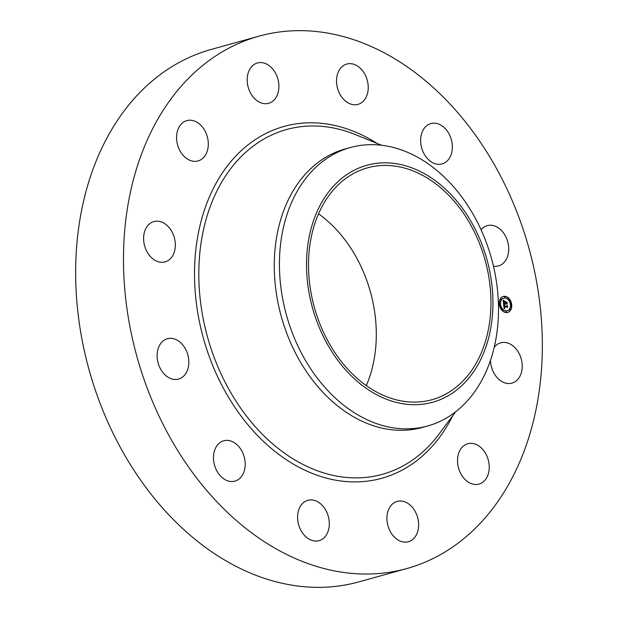 <?xml version="1.0" encoding="UTF-8"?>
<svg xmlns="http://www.w3.org/2000/svg" width="618" height="618" viewBox="0 0 618 618"><rect width="100%" height="100%" fill="white"/><g stroke="black" fill="none" stroke-linecap="round" stroke-linejoin="round"><path stroke-width="0.93" d="M494.184 347.432A20.927 15.404 -105.5 0 1 500.75 342.812A20.927 15.404 -105.5 0 1 518.888 353.094A20.927 15.404 -105.5 0 1 519.344 377.32A20.927 15.404 -105.5 0 1 511.959 383.137A20.927 15.404 -105.5 0 1 490.491 360.325M406.93 568.514L359.104 581.816A276.261 203.353 -105.5 0 1 164.805 510.491A276.261 203.353 -105.5 0 1 77.289 239.375A276.261 203.353 -105.5 0 1 211.07 49.486L258.896 36.184A276.261 203.353 -105.5 0 1 453.195 107.509A276.261 203.353 -105.5 0 1 540.711 378.625A276.261 203.353 -105.5 0 1 406.93 568.514A276.261 203.353 -105.5 0 1 212.631 497.189A276.261 203.353 -105.5 0 1 125.114 226.072A276.261 203.353 -105.5 0 1 258.896 36.184M318.525 213.82A120.332 88.575 -105.5 0 1 337.482 230.784A120.332 88.575 -105.5 0 1 366.296 385.593M347.339 368.637A120.332 88.575 -105.5 0 1 309.224 250.545A120.332 88.575 -105.5 0 1 367.494 167.833A120.332 88.575 -105.5 0 1 452.129 198.903A120.332 88.575 -105.5 0 1 490.244 316.995A120.332 88.575 -105.5 0 1 431.974 399.699A120.332 88.575 -105.5 0 1 347.339 368.637M364.442 165.995A122.967 90.522 74.5 0 0 313.45 311.209A122.967 90.522 74.5 0 0 435.026 401.545A122.967 90.522 74.5 0 0 486.018 256.323A122.967 90.522 74.5 0 0 364.442 165.995M430.429 425.153A144.496 106.358 -105.5 0 1 427.679 425.972A144.496 106.358 -105.5 0 1 326.049 388.668A144.496 106.358 74.5 0 1 280.108 248.714A144.496 106.358 74.5 0 1 347.501 148.374A144.496 106.358 -105.5 0 1 350.251 147.555A144.496 106.358 -105.5 0 1 451.874 184.859A144.496 106.358 74.5 0 1 497.822 324.813A144.496 106.358 74.5 0 1 430.429 425.153M427.679 425.972L422.519 427.409A144.496 106.358 -105.5 0 1 320.896 390.105A144.496 106.358 -105.5 0 1 275.126 248.305A144.496 106.358 -105.5 0 1 345.091 148.984L350.251 147.555M199.135 160.587A20.927 15.404 -105.5 0 1 198.046 160.943A20.927 15.404 -105.5 0 1 177.814 145.655A20.927 15.404 -105.5 0 1 185.748 120.981A20.927 15.404 -105.5 0 1 186.837 120.618A20.927 15.404 -105.5 0 1 207.069 135.906A20.927 15.404 -105.5 0 1 199.135 160.587M404.172 501.615A20.927 15.404 -105.5 0 1 418.494 522.04A20.927 15.404 -105.5 0 1 408.382 541.739A20.927 15.404 -105.5 0 1 401.376 541.53A20.927 15.404 -105.5 0 1 387.053 521.105A20.927 15.404 -105.5 0 1 397.165 501.407A20.927 15.404 -105.5 0 1 404.172 501.615M261.653 103.082A20.927 15.404 -105.5 0 1 247.331 82.657A20.927 15.404 -105.5 0 1 257.443 62.966A20.927 15.404 -105.5 0 1 264.45 63.175A20.927 15.404 -105.5 0 1 278.772 83.6A20.927 15.404 -105.5 0 1 268.66 103.291A20.927 15.404 -105.5 0 1 261.653 103.082M322.557 505.725A20.927 15.404 -105.5 0 1 329.185 526.266A20.927 15.404 -105.5 0 1 319.05 540.65A20.927 15.404 -105.5 0 1 304.334 535.242A20.927 15.404 -105.5 0 1 297.698 514.709A20.927 15.404 -105.5 0 1 307.834 500.317A20.927 15.404 -105.5 0 1 322.557 505.725M343.268 98.973A20.927 15.404 -105.5 0 1 336.64 78.44A20.927 15.404 -105.5 0 1 346.775 64.056A20.927 15.404 -105.5 0 1 361.491 69.455A20.927 15.404 -105.5 0 1 368.119 89.996A20.927 15.404 -105.5 0 1 357.984 104.38A20.927 15.404 -105.5 0 1 343.268 98.973M243.716 455.335A20.927 15.404 -105.5 0 1 234.94 481.113A20.927 15.404 -105.5 0 1 214.948 466.559A20.927 15.404 -105.5 0 1 223.724 440.788A20.927 15.404 -105.5 0 1 243.716 455.335M422.109 149.363A20.927 15.404 -105.5 0 1 430.885 123.585A20.927 15.404 -105.5 0 1 450.877 138.138A20.927 15.404 -105.5 0 1 442.102 163.917A20.927 15.404 -105.5 0 1 422.109 149.363M188.776 363.956A20.927 15.404 -105.5 0 1 178.579 379.081A20.927 15.404 -105.5 0 1 157.165 353.875A20.927 15.404 -105.5 0 1 167.37 338.749A20.927 15.404 -105.5 0 1 188.776 363.956M481.067 229.757A20.927 15.404 -105.5 0 1 487.247 225.624A20.927 15.404 -105.5 0 1 508.653 250.823A20.927 15.404 -105.5 0 1 498.456 265.949A20.927 15.404 -105.5 0 1 493.473 266.219M172.461 256.068A20.927 15.404 -105.5 0 1 165.076 261.893A20.927 15.404 -105.5 0 1 146.937 251.611A20.927 15.404 -105.5 0 1 146.481 227.385A20.927 15.404 -105.5 0 1 153.867 221.561A20.927 15.404 -105.5 0 1 172.005 231.843A20.927 15.404 -105.5 0 1 172.461 256.068M466.69 444.118A20.927 15.404 -105.5 0 1 467.772 443.755A20.927 15.404 -105.5 0 1 488.004 459.043A20.927 15.404 -105.5 0 1 480.078 483.724A20.927 15.404 -105.5 0 1 478.989 484.079A20.927 15.404 -105.5 0 1 458.757 468.792A20.927 15.404 -105.5 0 1 466.69 444.118M506.42 312.6A8.289 6.103 -105.5 0 1 499.406 305.238A8.289 6.103 -105.5 0 1 503.261 296.462A8.289 6.103 -105.5 0 1 504.543 296.3A8.289 6.103 -105.5 0 1 511.565 303.67A8.289 6.103 -105.5 0 1 507.702 312.438A8.289 6.103 -105.5 0 1 506.42 312.6M508.969 298.934A8.289 6.103 74.5 0 0 504.218 296.393A8.289 6.103 74.5 0 0 503.098 296.516M507.54 312.476A8.289 6.103 74.5 0 0 511.387 304.782M511.318 304.249A8.289 6.103 74.5 0 0 509.116 299.112M502.411 309.255A6.528 4.805 74.5 0 0 505.895 310.962A6.528 4.805 74.5 0 0 506.907 310.831A6.528 4.805 74.5 0 0 507.069 310.784M503.57 298.208A6.528 4.805 74.5 0 0 503.407 298.255A6.528 4.805 74.5 0 0 500.225 304.141M500.279 304.643A6.528 4.805 74.5 0 0 502.31 309.147M499.321 304.744L499.808 304.929M499.723 303.932L499.251 304.21M504.435 296.71L504.52 297.706M500.58 298.849L500.843 299.792M510.406 304.852L510.916 305.06M510.831 304.064L510.36 304.35M508.606 298.896L508.228 299.738M505.941 311.333L506.204 312.283M501.94 309.1L501.515 309.881M509.618 309.247L509.881 310.197M504.744 298.031A6.528 4.805 -105.5 0 1 510.275 303.832A6.528 4.805 -105.5 0 1 507.231 310.738A6.528 4.805 -105.5 0 1 506.219 310.869A6.528 4.805 -105.5 0 1 500.696 305.068A6.528 4.805 -105.5 0 1 503.732 298.162A6.528 4.805 -105.5 0 1 504.744 298.031M503.624 304.427L504.504 304.952L504.072 306.196L507.023 306.273L507.27 305.856L507.455 307.486L507.077 306.984L504.381 306.953L504.929 307.996L504.172 306.945L504.921 308.189L504.141 308.691L503.624 304.427M503.77 304.203L504.605 304.821L503.77 304.203M504.303 305.161L504.265 305.949L506.992 305.987L507.44 305.431L507.648 307.246L507.386 305.624L507.03 306.095L504.203 306.064L504.303 305.161M503.585 304.095L503.16 300.402L504.041 300.997L503.67 302.905L504.945 302.92L503.801 302.689L503.902 301.213L503.863 302.604L504.906 302.619L504.319 301.507L505.462 301.514L505.169 302.928L506.845 302.488L507.046 304.241L506.621 303.654L505.454 303.639L505.617 304.187L505.254 303.639L505.493 304.342L505.03 303.639L503.585 304.095M503.291 300.132L504.172 300.858L503.291 300.132M504.388 301.244L505.563 301.26L504.388 301.244M505.285 301.893L505.362 302.619L506.528 302.635L507.046 302.017L507.224 304.164L506.999 302.217L505.3 302.712L505.285 301.893M506.636 303.677L506.551 302.92M506.544 302.944L504.836 302.951M504.836 302.071L505.13 301.607L504.412 301.599M504.945 302.92L503.461 302.998M503.616 301.453L503.206 300.804M504.396 308.521L504.388 307.911M507.061 306.984L506.976 306.289M507.023 306.273L503.848 306.289M504.056 305.331L503.662 304.774M506.992 305.987L504.195 306.049M499.869 303.886L500.062 304.867L499.869 303.886M504.589 296.671L504.775 297.652L504.589 296.671M500.904 298.757L501.098 299.738L500.904 298.757M510.978 304.025L511.171 305.006L510.978 304.025M508.761 298.849L508.954 299.83L508.761 298.849M506.381 312.229L506.266 311.24L506.381 312.229M502.202 310.051L502.017 309.07L502.287 310.035L501.878 310.143M510.059 310.143L509.943 309.154L510.059 310.143M455.69 411.758L438.873 434.284A178.919 131.704 -105.5 0 1 256.547 428.112A178.919 131.704 -105.5 0 1 208.683 210.962A178.919 131.704 -105.5 0 1 355.543 134.654L381.584 145.261M452.778 415.659A182.573 134.392 -105.5 0 1 253.419 431.117A182.573 134.392 -105.5 0 1 209.402 196.926A182.573 134.392 -105.5 0 1 377.073 143.422"/></g></svg>

